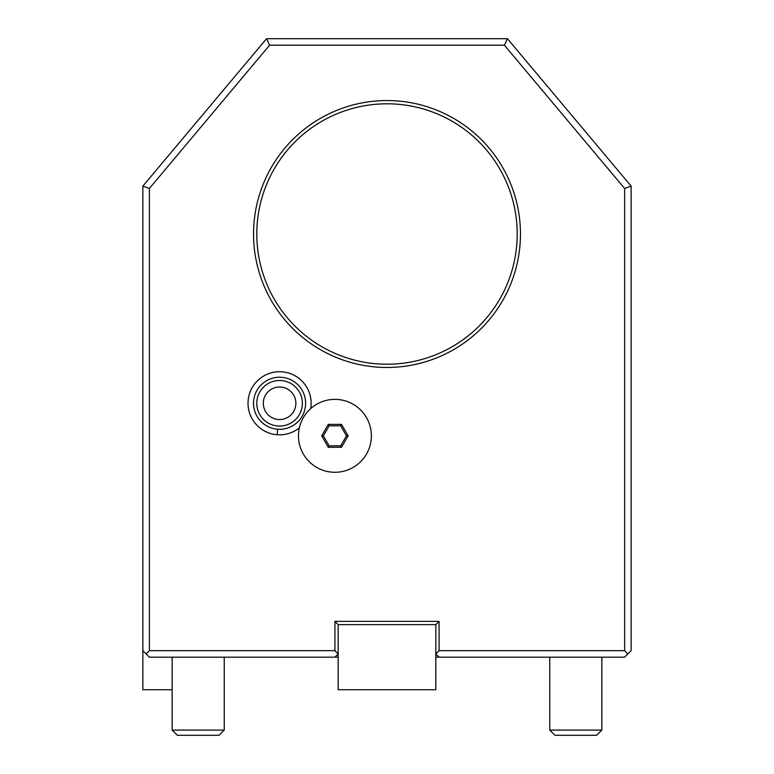 <?xml version="1.0" encoding="UTF-8"?>
<svg xmlns="http://www.w3.org/2000/svg" width="774" height="774" viewBox="0 0 774 774"><rect width="100%" height="100%" fill="white"/><g stroke="black" fill="none" stroke-linecap="round" stroke-linejoin="round"><path stroke-width="1.16" d="M335.693 657.174L334.919 657.174L338.17 653.924L334.919 657.174L149.372 657.174L146.122 653.924L149.372 650.663L334.919 650.663L338.17 653.924L334.919 657.174L338.17 657.174L336.438 657.174M437.697 657.174L435.83 657.174L439.081 657.174L435.83 653.924L439.081 650.663L624.628 650.663L627.878 653.924L631.139 650.663L631.139 186.118L507.444 38.7L504.406 45.211L269.594 45.211L149.372 188.488L149.372 650.663M627.878 653.924L624.628 657.174L439.081 657.174L435.83 653.924L439.081 657.174L438.403 657.174M172.157 657.174L172.157 730.095L224.247 730.095L224.247 657.174L227.13 657.174L224.663 657.174M230.033 657.174L232.916 657.174L230.033 657.174M624.628 650.663L624.628 188.488L504.406 45.211M334.919 650.663L334.919 621.367L439.081 621.367L439.081 650.663M253.543 234.009A133.457 133.457 0 0 1 387 100.552A133.457 133.457 0 0 1 520.457 234.009A133.457 133.457 0 0 1 387 367.466A133.457 133.457 0 0 1 253.543 234.009M310.693 408.585A31.56 31.56 0 0 0 281.988 371.81A31.56 31.56 0 0 0 248.115 400.874A31.56 31.56 0 0 0 299.335 427.887M269.594 45.211L266.556 38.7L507.444 38.7M266.556 38.7L142.861 186.118L149.372 188.488M142.861 186.118L142.861 650.663L146.122 653.924M172.157 689.731L142.861 689.731L142.861 650.663M624.628 188.488L631.139 186.118M435.83 624.628L338.17 624.628L338.17 689.731L435.83 689.731L435.83 624.628L439.081 621.367M338.17 624.628L334.919 621.367M256.794 234.009A130.206 130.206 0 0 1 387 103.803A130.206 130.206 0 0 1 517.206 234.009A130.206 130.206 0 0 1 387 364.215A130.206 130.206 0 0 1 256.794 234.009L256.842 237.589M256.804 235.799L256.823 236.921M257.936 251.202L258.274 253.572M258.1 252.392L258.342 254.046M258.497 255.014L258.709 256.252M259.329 259.561L259.193 258.864M259.038 258.081L258.439 254.617M258.071 252.198L257.887 250.824M257.703 249.344L257.529 247.835M257.529 247.796L257.365 246.19M257.22 244.545L257.103 242.939M257.094 242.852L256.987 241.12M256.9 239.369L256.852 238.024M517.196 235.799L517.177 236.921M517.138 238.053L517.1 239.369M517.013 241.12L516.906 242.852M516.897 242.949L516.819 243.974M516.635 246.19L516.471 247.796M516.471 247.844L516.393 248.531M515.484 255.091L514.952 258.148L515.484 255.091M514.787 258.961L514.652 259.677L514.787 258.961M515.387 255.691L515.561 254.646L515.387 255.691M517.206 234.009L517.158 237.589M515.561 254.617L514.962 258.081M514.807 258.864L514.671 259.561M515.213 256.726L515.561 254.646M516.49 247.632L516.626 246.267M516.906 242.765L516.993 241.459M517.042 240.627L517.119 238.779M517.158 230.429L517.177 231.31M517.138 229.714L517.1 228.649M517.196 232.219L516.945 225.805M516.877 224.721L516.78 223.473M516.635 221.809L516.539 220.88M516.442 219.893L516.355 219.129M515.919 215.782L516.064 216.807M515.349 212.076L515.532 213.198M515.726 214.446L515.9 215.627M516.471 220.222L516.635 221.828L516.471 220.222M517.177 231.174L517.196 232.171M256.871 229.51L256.842 230.449M257.113 224.944L257.22 223.473M257.365 221.828L257.529 220.222M257.539 220.068L257.703 218.674M257.945 216.739L258.081 215.782L257.945 216.739M258.787 211.292L258.661 212.028M259.348 208.341L259.213 209.057M256.881 229.307L256.862 229.965M256.987 226.898L257.094 225.166M257.887 217.194L258.081 215.782M258.09 215.656L258.274 214.446M258.468 213.198L258.651 212.076M281.562 377.306A26.045 26.045 0 0 1 305.546 405.257A26.045 26.045 0 0 1 277.595 429.241A26.045 26.045 0 0 1 253.611 401.29A26.045 26.045 0 0 1 281.562 377.306M281.32 380.556A22.785 22.785 0 0 1 302.295 405.015A22.785 22.785 0 0 1 277.847 426A22.785 22.785 0 0 1 256.862 401.542A22.785 22.785 0 0 1 281.32 380.556M280.817 387.048A16.273 16.273 0 0 0 263.353 402.035A16.273 16.273 0 0 0 278.34 419.508A16.273 16.273 0 0 0 295.813 404.512A16.273 16.273 0 0 0 280.817 387.048M298.464 435.83A36.455 36.455 0 0 1 334.919 399.374A36.455 36.455 0 0 1 371.375 435.83A36.455 36.455 0 0 1 334.919 472.285A36.455 36.455 0 0 1 298.464 435.83M348.145 435.83L341.528 424.375L328.302 424.375L321.694 435.83L328.302 447.285L341.528 447.285L348.145 435.83L346.462 435.83L340.686 425.826L329.144 425.826L323.377 435.83L329.144 445.824L340.686 445.824L346.462 435.83M341.528 447.285L340.686 445.824M328.302 447.285L329.144 445.824M321.694 435.83L323.377 435.83M328.302 424.375L329.144 425.826M341.528 424.375L340.686 425.826M549.753 657.174L549.753 730.095L601.843 730.095L601.843 657.174M601.843 730.095L596.628 735.3L554.968 735.3L549.753 730.095M224.247 730.095L219.032 735.3L177.372 735.3L172.157 730.095M277.595 429.241L277.179 434.746"/></g></svg>
